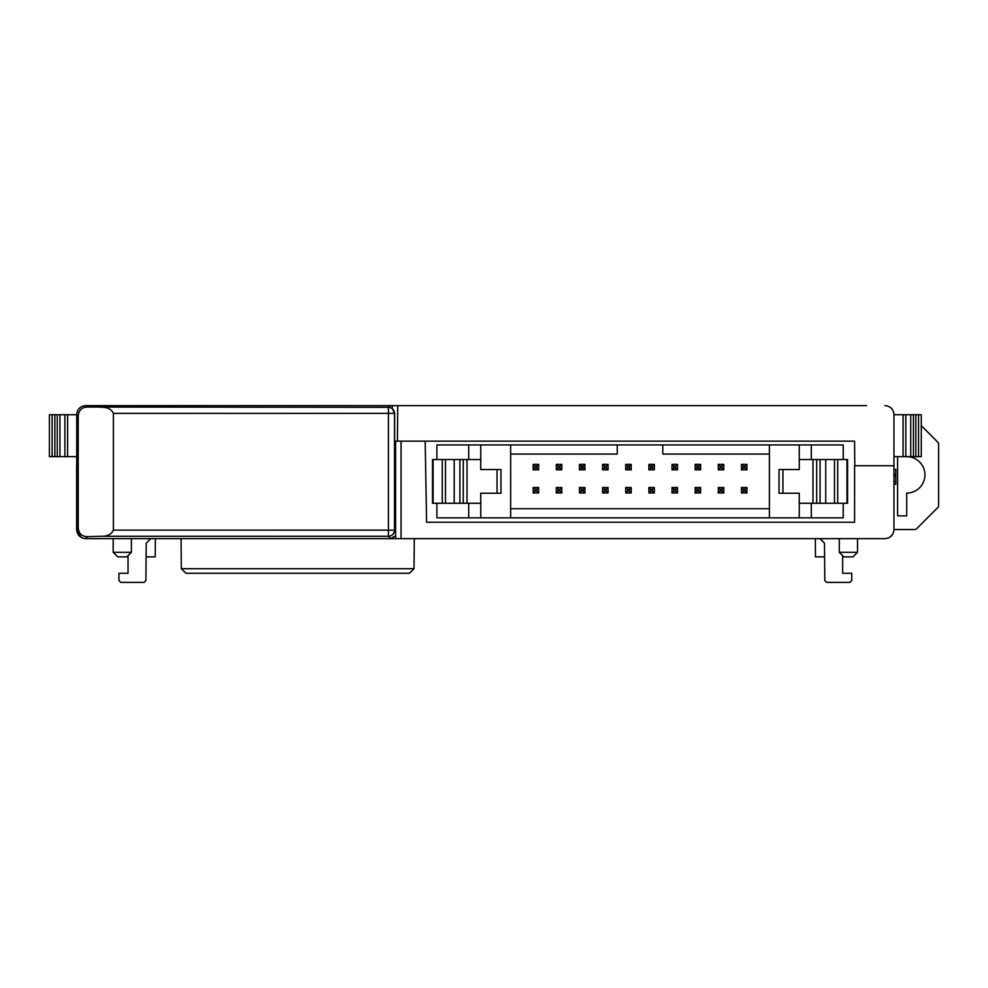 <?xml version="1.0" encoding="UTF-8"?>
<svg xmlns="http://www.w3.org/2000/svg" width="988" height="988" viewBox="0 0 988 988"><rect width="100%" height="100%" fill="white"/><g stroke="black" fill="none" stroke-linecap="round" stroke-linejoin="round"><path stroke-width="1.48" d="M76.731 488.578L76.731 414.59C77.249 409.131 80.238 406.142 85.709 405.623L104.061 405.623M85.845 405.623L866.624 405.623M340.946 405.623L167.38 405.623M111.805 405.623L132.763 405.623L111.805 405.623M132.763 405.623L156.907 405.623M357.335 405.623L330.461 405.636M376.477 405.623L392.273 405.623L392.248 408.489L394.62 413.317L394.62 441.154L854.571 441.154L854.781 465.756M79.682 536.323L76.632 529.531L76.656 465.756L76.644 529.531L79.139 535.78M76.694 494L76.669 465.756M77.533 410.983A9.114 9.114 0 0 1 82.09 406.439M884.853 405.623C890.46 406.093 893.498 409.118 893.955 414.738L893.955 529.531C893.498 535.15 890.46 538.176 884.853 538.645L85.82 538.645M397.732 405.623L397.423 441.154M76.78 530.47L76.731 414.738L76.731 456.641L49.4 456.641L49.4 414.738L76.731 414.738M893.152 410.983A9.114 9.114 0 0 0 888.595 406.439M893.955 519.997L893.955 494M921.285 425.667L937.797 442.179A2.729 2.729 0 0 1 938.6 444.118L938.6 505.621A2.729 2.729 0 0 1 937.797 507.56L916.629 528.728A2.729 2.729 0 0 1 914.69 529.531L893.955 529.531L893.955 484.231L895.783 484.231L895.783 481.428L893.955 481.428M803.837 538.645L802.417 538.645M800.206 538.645L797.415 538.645M722.067 538.645L650.709 538.645M842.653 555.664L842.653 573.262L851.767 573.262L851.767 580.549L849.939 582.377L826.623 582.377L824.795 580.561L824.474 543.153L824.585 556.861L815.471 556.861L815.322 538.645L820.126 538.645L824.474 543.153L819.917 538.645M150.769 538.645L155.375 538.645L155.215 556.861L146.101 556.861L146.224 543.153L150.769 538.645L146.224 543.153L145.891 580.561L144.075 582.377L120.746 582.377L118.931 580.549L118.931 573.262L128.032 573.262L128.032 555.664M323.953 538.645L330.931 538.645M330.424 538.645L328.979 538.645M326.732 538.645L323.903 538.645M258.411 538.645L177.408 538.645M485.824 538.645L413.873 538.645M174.197 538.645L177.309 538.645M854.595 522.244L426.594 522.244L854.595 522.244L854.595 465.756L893.955 465.756L893.955 469.399L895.783 469.399L895.783 474.364L893.955 474.364M890.25 536.867L892.189 534.928M890.2 536.904L892.213 534.891M893.152 533.285A9.114 9.114 0 0 1 888.595 537.83M426.594 522.244L425.186 441.154M401.066 441.154L401.066 538.645M395.608 441.154L395.608 538.645M76.731 520.417L76.916 531.458M77.422 533.088L77.175 532.421M76.681 529.543L76.792 531.001M77.188 532.544L78.114 534.446M76.669 529.531L78.608 535.15M80.67 537.101L76.644 529.531L80.201 536.743M76.632 465.756L76.632 529.531L81.201 537.423M131.392 552.304L126.835 556.861L117.733 556.861L113.175 552.304L131.392 552.304L131.392 538.645M414.281 538.645L414.021 568.705L409.427 573.262L185.905 573.262L181.31 568.705L181.051 538.645M181.31 568.705L414.021 568.705M857.51 552.304L852.965 556.861L843.851 556.861L839.294 552.304L857.51 552.304L857.51 538.645M895.783 481.428L895.783 476.475L893.955 476.475M895.783 476.475L895.783 474.364M395.608 531.47L394.496 530.186L388.408 530.136L113.385 530.124L113.385 413.367L388.408 413.367L388.408 407.315L390.433 405.636L392.273 405.907M395.608 535.768L390.433 538.645L85.709 538.645C80.263 538.114 77.274 535.126 76.743 529.679L76.731 465.756M436.881 459.531L436.881 444.946L843.246 444.946L843.246 459.531M843.246 503.263L843.246 517.836L436.881 517.836L436.881 503.263M113.385 530.124C111.348 534.434 107.21 536.484 100.974 536.274L87.401 536.657C81.905 536.521 78.842 533.619 78.213 527.963L78.213 415.812C78.842 410.156 81.905 407.229 87.401 407.044L388.408 407.315A6.101 6.089 50.2 0 1 394.508 413.416L394.496 530.186A6.101 6.089 139.4 0 1 388.408 536.274L390.433 538.645M893.955 414.738L921.285 414.738L921.285 456.641L893.955 456.641M617.253 444.946L617.253 454.06L617.278 444.946M843.209 444.946L843.209 459.531M843.209 503.263L843.209 517.836M395.039 441.154L395.608 483.009M394.62 413.317L388.408 413.367L388.408 536.274L100.974 536.274M113.385 413.367C111.348 409.081 107.21 407.068 100.974 407.315M906.712 456.641A18.216 18.216 0 0 1 924.929 474.87A18.216 18.216 0 0 1 906.712 493.086L906.712 515.86L897.598 515.86L897.598 456.641M918.556 414.738L918.556 456.641M915.827 414.738L915.827 456.641M903.069 414.738L903.069 456.641M769.393 444.946L769.393 454.06L662.8 454.06L662.8 444.946M799.267 459.531L799.267 444.946M769.393 454.06L769.393 517.836M799.267 517.836L799.267 503.263M811.296 459.531L811.296 444.946M811.296 503.263L811.296 517.836M468.732 459.531L468.732 444.946M468.732 517.836L468.732 503.263M480.761 493.234L480.761 503.263L432.497 503.263L432.497 459.531L480.761 459.531L480.761 444.946M480.761 503.263L480.761 517.836M510.66 517.836L510.66 444.946M480.761 459.531L480.761 469.547M769.393 508.721L510.66 508.721L510.685 454.06L617.253 454.06M533.162 464.36L534.977 466.175L536.805 466.175L538.633 464.36L538.645 469.819L533.162 469.819L533.162 464.36L538.645 464.36L538.633 469.819L536.805 468.003L534.977 468.003L533.162 469.819M533.162 487.492L534.977 489.319L536.805 489.319L538.633 487.492L538.645 492.963L533.162 492.963L533.162 487.492L538.645 487.492L538.633 492.963L536.805 491.135L534.977 491.135L533.162 492.963M561.789 464.36L561.789 469.819L556.306 469.819L556.306 464.36L561.789 464.36M561.789 487.492L561.789 492.963L556.306 492.963L556.306 487.492L561.789 487.492M584.933 464.36L584.933 469.819L579.45 469.819L579.45 464.36L584.933 464.36M584.933 487.492L584.933 492.963L579.45 492.963L579.45 487.492L584.933 487.492M602.581 464.36L604.409 466.175L606.224 466.175L608.052 464.36L608.077 469.819L602.581 469.819L602.581 464.36L608.077 464.36L608.052 469.819L606.224 468.003L604.409 468.003L602.581 469.819M602.581 487.492L604.409 489.319L606.224 489.319L608.052 487.492L608.077 492.963L602.581 492.963L602.581 487.492L608.077 487.492L608.052 492.963L606.224 491.135L604.409 491.135L602.581 492.963M625.725 464.36L627.553 466.175L629.368 466.175L631.196 464.36L631.209 469.819L625.725 469.819L625.725 464.36L631.209 464.36L631.196 469.819L629.368 468.003L627.553 468.003L625.725 469.819M625.725 487.492L627.553 489.319L629.368 489.319L631.196 487.492L631.209 492.963L625.725 492.963L625.725 487.492L631.209 487.492L631.196 492.963L629.368 491.135L627.553 491.135L625.725 492.963M648.869 464.36L650.684 466.175L652.512 466.175L654.34 464.36L654.352 469.819L648.869 469.819L648.869 464.36L654.352 464.36L654.34 469.819L652.512 468.003L650.684 468.003L648.869 469.819M648.869 487.492L650.684 489.319L652.512 489.319L654.34 487.492L654.352 492.963L648.869 492.963L648.869 487.492L654.352 487.492L654.34 492.963L652.512 491.135L650.684 491.135L648.869 492.963M677.496 464.36L677.496 469.819L672.013 469.819L672.013 464.36L677.496 464.36M677.496 487.492L677.496 492.963L672.013 492.963L672.013 487.492L677.496 487.492M695.144 464.36L696.972 466.175L698.788 466.175L700.615 464.36L700.64 469.819L695.144 469.819L695.144 464.36L700.64 464.36L700.615 469.819L698.788 468.003L696.972 468.003L695.144 469.819M695.144 487.492L696.972 489.319L698.788 489.319L700.615 487.492L700.64 492.963L695.144 492.963L695.144 487.492L700.64 487.492L700.615 492.963L698.788 491.135L696.972 491.135L695.144 492.963M718.288 464.36L720.116 466.175L721.932 466.175L723.759 464.36L723.772 469.819L718.288 469.819L718.288 464.36L723.772 464.36L723.759 469.819L721.932 468.003L720.116 468.003L718.288 469.819M718.288 487.492L720.116 489.319L721.932 489.319L723.759 487.492L723.772 492.963L718.288 492.963L718.288 487.492L723.772 487.492L723.759 492.963L721.932 491.135L720.116 491.135L718.288 492.963M741.432 464.36L743.248 466.175L745.076 466.175L746.903 464.36L746.916 469.819L741.432 469.819L741.432 464.36L746.916 464.36L746.903 469.819L745.076 468.003L743.248 468.003L741.432 469.819M741.432 487.492L743.248 489.319L745.076 489.319L746.903 487.492L746.916 492.963L741.432 492.963L741.432 487.492L746.916 487.492L746.903 492.963L745.076 491.135L743.248 491.135L741.432 492.963M67.616 414.738L67.616 456.641M54.871 414.738L54.871 456.641M52.129 414.738L52.129 456.641M782.941 469.547L799.243 469.547L799.243 459.531L847.568 459.531L847.568 503.263L799.243 503.263L799.243 493.234L779.026 493.234L779.026 469.547L782.941 469.547L782.941 493.234M497.038 493.234L497.038 469.547L500.965 469.547L500.965 493.234L480.736 493.234L480.736 503.263M480.736 459.531L480.736 469.547L497.038 469.547M556.306 464.36L558.121 466.175L559.949 466.175L561.764 464.36L561.764 469.819L559.949 468.003L558.121 468.003L556.306 469.819M556.306 487.492L558.121 489.319L559.949 489.319L561.764 487.492L561.764 492.963L559.949 491.135L558.121 491.135L556.306 492.963M579.45 464.36L581.265 466.175L583.093 466.175L584.908 464.36L584.908 469.819L583.093 468.003L581.265 468.003L579.45 469.819M579.45 487.492L581.265 489.319L583.093 489.319L584.908 487.492L584.908 492.963L583.093 491.135L581.265 491.135L579.45 492.963M672.013 464.36L673.828 466.175L675.656 466.175L677.472 464.36L677.472 469.819L675.656 468.003L673.828 468.003L672.013 469.819M672.013 487.492L673.828 489.319L675.656 489.319L677.472 487.492L677.472 492.963L675.656 491.135L673.828 491.135L672.013 492.963M500.965 469.547L500.965 493.234L500.965 469.547M536.805 466.175L536.805 468.003M534.977 468.003L534.977 466.175M536.805 489.319L536.805 491.135M534.977 491.135L534.977 489.319M559.949 466.175L559.949 468.003M558.121 468.003L558.121 466.175M559.949 489.319L559.949 491.135M558.121 491.135L558.121 489.319M583.093 466.175L583.093 468.003M581.265 468.003L581.265 466.175M583.093 489.319L583.093 491.135M581.265 491.135L581.265 489.319M606.224 466.175L606.224 468.003M604.409 468.003L604.409 466.175M606.224 489.319L606.224 491.135M604.409 491.135L604.409 489.319M629.368 466.175L629.368 468.003M627.553 468.003L627.553 466.175M629.368 489.319L629.368 491.135M627.553 491.135L627.553 489.319M652.512 466.175L652.512 468.003M650.684 468.003L650.684 466.175M652.512 489.319L652.512 491.135M650.684 491.135L650.684 489.319M675.656 466.175L675.656 468.003M673.828 468.003L673.828 466.175M675.656 489.319L675.656 491.135M673.828 491.135L673.828 489.319M698.788 466.175L698.788 468.003M696.972 468.003L696.972 466.175M698.788 489.319L698.788 491.135M696.972 491.135L696.972 489.319M721.932 466.175L721.932 468.003M720.116 468.003L720.116 466.175M721.932 489.319L721.932 491.135M720.116 491.135L720.116 489.319M745.076 466.175L745.076 468.003M743.248 468.003L743.248 466.175M745.076 489.319L745.076 491.135M743.248 491.135L743.248 489.319M87.401 536.657L85.709 538.645M78.213 527.963L76.743 529.679M78.213 415.812L76.743 414.59M87.401 407.044L85.709 405.623M913.443 414.738L913.443 456.641M910.738 414.738L910.738 456.641M905.798 414.738L905.798 456.641M64.887 414.738L64.887 456.641M59.959 414.738L59.959 456.641M57.255 414.738L57.255 456.641M812.976 503.263L812.976 459.531M834.465 503.263L834.465 459.531M825.746 459.531L825.746 503.263M846.988 503.263L846.988 459.531M816.693 503.263L816.693 459.531M820.065 503.263L820.065 459.531M433.09 459.531L433.09 503.263M467.003 459.531L467.003 503.263M463.273 459.531L463.273 503.263M459.902 459.531L459.902 503.263M454.208 459.531L454.208 503.263M445.502 459.531L445.502 503.263M113.175 552.304L113.175 538.645M839.294 552.304L839.294 538.645M837.701 459.531L837.701 503.263M442.266 503.263L442.266 459.531M779.026 469.547L779.026 493.234"/></g></svg>
